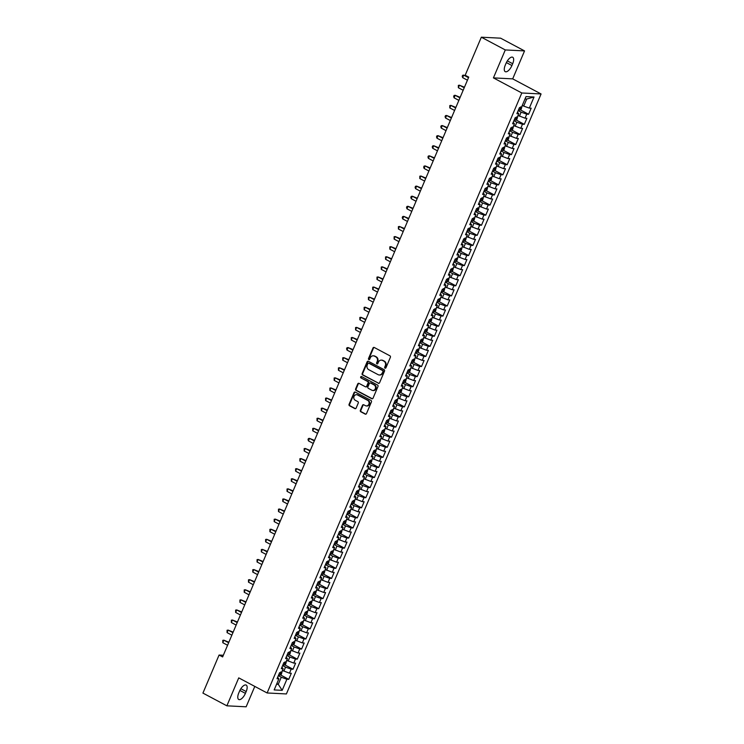 <?xml version="1.0" encoding="UTF-8"?>
<svg xmlns="http://www.w3.org/2000/svg" width="744" height="744" viewBox="0 0 744 744"><rect width="100%" height="100%" fill="white"/><g stroke="black" fill="none" stroke-linecap="round" stroke-linejoin="round"><path stroke-width="1.12" d="M385.02 368.168A0.763 0.679 -87.1 0 0 385.931 367.796L390.395 357.278A1.097 0.967 -87.1 0 0 389.94 355.818L374.269 347.485A1.097 0.967 -87.1 0 0 372.977 348.015L368.513 358.534A0.763 0.679 -87.1 0 0 369.08 359.622A0.763 0.679 -87.1 0 0 369.731 359.185L370.307 357.827A3.497 3.097 -87.1 0 1 374.446 356.134L375.748 356.832A3.497 3.097 -87.1 0 1 377.189 361.482L376.613 362.839A0.763 0.679 -87.1 0 0 377.18 363.928A0.763 0.679 -87.1 0 0 377.831 363.491L378.408 362.133A3.497 3.097 -87.1 0 1 382.537 360.44L383.848 361.138A3.497 3.097 -87.1 0 1 385.29 365.788L384.713 367.145A0.763 0.679 -87.1 0 0 385.02 368.168M360.356 410.316A1.097 0.967 -87.1 0 0 360.803 411.767L365.202 414.11A1.097 0.967 -87.1 0 0 366.494 413.58L371.451 401.89A1.097 0.967 -87.1 0 0 371.005 400.439L355.334 392.107A1.097 0.967 -87.1 0 0 354.042 392.637L349.076 404.317A1.097 0.967 -87.1 0 0 349.531 405.778L354.842 408.596A1.097 0.967 -87.1 0 0 356.134 408.075L358.255 403.071A1.097 0.967 -87.1 0 0 357.808 401.621L355.167 400.216A2.929 2.585 -87.1 0 1 357.418 394.915L367.741 400.402A2.929 2.585 -87.1 0 1 365.49 405.703L363.769 404.792A1.097 0.967 -87.1 0 0 362.477 405.313L360.356 410.316L360.877 410.344A1.097 0.967 -87.1 0 0 361.324 411.795L365.723 414.138A1.097 0.967 -87.1 0 0 365.834 414.185M222.623 656.933L468.739 77.125L465.186 75.237L481.331 37.2L505.288 49.941L493.421 77.888L521.804 92.981L267.124 692.971L238.74 677.877L226.874 705.824L202.926 693.092L219.071 655.046L222.623 656.933M378.278 383.309A1.097 0.967 -87.1 0 0 379.57 382.779L384.527 371.089A1.097 0.967 -87.1 0 0 384.081 369.638L368.41 361.305A1.097 0.967 -87.1 0 0 367.118 361.826L362.151 373.516A1.097 0.967 -87.1 0 0 362.607 374.967L378.798 383.337A1.097 0.967 -87.1 0 0 378.901 383.383M377.989 386.489L373.032 398.18A1.097 0.967 -87.1 0 1 371.74 398.71L356.069 390.377A1.097 0.967 -87.1 0 1 355.613 388.917L357.743 383.913A1.097 0.967 -87.1 0 1 359.036 383.393L365.388 386.768A1.097 0.967 -87.1 0 0 366.68 386.238L368.085 382.928A1.097 0.967 -87.1 0 0 367.638 381.467L361.017 377.952A0.763 0.679 -87.1 0 1 361.352 376.492A0.763 0.679 -87.1 0 1 361.612 376.566L377.543 385.039A1.097 0.967 -87.1 0 1 377.989 386.489M521.804 92.981L541.074 93.958L286.394 693.947L267.124 692.971M520.214 109.796L528.603 114.251L531.169 108.196L529.328 108.103L534.034 97.008L526.017 96.599L521.302 107.703L519.461 107.61L516.885 113.665L518.735 113.758L517.024 117.794L515.174 117.701L512.607 123.755L514.448 123.848L512.737 127.884L510.886 127.791L508.319 133.846L510.17 133.939L508.459 137.975L506.608 137.882L504.041 143.936L505.883 144.029L504.172 148.065L502.321 147.972L499.754 154.027L501.605 154.12L499.894 158.156L498.043 158.063L495.467 164.117L497.318 164.21L495.606 168.246L493.756 168.153L491.189 174.208L493.04 174.301L491.319 178.337L489.478 178.244L486.901 184.298L488.752 184.391L487.041 188.427L485.19 188.334L482.624 194.389L484.474 194.482L482.754 198.518L480.912 198.425L478.336 204.479L480.187 204.572L478.476 208.608L476.625 208.515L474.058 214.57L475.9 214.663L474.188 218.699L472.338 218.606L469.771 224.66L471.622 224.753L469.91 228.789L468.06 228.696L465.493 234.751L467.334 234.844L465.623 238.88L463.772 238.787L461.206 244.841L463.056 244.934L461.345 248.97L459.494 248.877L456.918 254.932L458.769 255.025L457.058 259.061L455.207 258.968L452.64 265.022L454.491 265.115L452.771 269.151L450.929 269.058L448.353 275.113L450.204 275.206L448.493 279.242L446.642 279.149L444.075 285.203L445.926 285.296L444.205 289.332L442.364 289.239L439.788 295.294L441.638 295.387L439.927 299.423L438.077 299.33L435.51 305.384L437.351 305.477L435.64 309.513L433.789 309.42L431.222 315.475L433.073 315.568L431.362 319.604L429.511 319.511L426.944 325.565L428.786 325.658L427.075 329.694L425.224 329.601L422.657 335.656L424.508 335.749L422.787 339.785L420.946 339.692L418.37 345.746L420.221 345.839L418.509 349.875L416.659 349.782L414.092 355.837L415.942 355.93L414.222 359.966L412.381 359.873L409.805 365.927L411.655 366.02L409.944 370.056L408.093 369.963L405.527 376.018L407.368 376.111L405.657 380.147L403.806 380.054L401.239 386.108L403.09 386.201L401.379 390.237L399.528 390.144L396.961 396.199L398.803 396.292L397.091 400.328L395.241 400.235L392.674 406.289L394.525 406.382L392.813 410.418L390.963 410.325L388.387 416.38L390.237 416.473L388.526 420.509L386.675 420.416L384.109 426.47L385.959 426.563L384.239 430.599L382.397 430.506L379.821 436.561L381.672 436.654L379.961 440.69L378.11 440.597L375.543 446.651L377.394 446.744L375.673 450.78L373.832 450.687L371.256 456.742L373.107 456.835L371.396 460.871L369.545 460.778L366.978 466.832L368.819 466.925L367.108 470.961L365.257 470.868L362.691 476.923L364.541 477.016L362.83 481.052L360.979 480.959L358.413 487.013L360.254 487.106L358.543 491.142L356.692 491.049L354.125 497.104L355.976 497.197L354.265 501.233L352.414 501.14L349.838 507.194L351.689 507.287L349.978 511.323L348.127 511.23L345.56 517.285L347.411 517.378L345.69 521.414L343.849 521.321L341.273 527.375L343.124 527.468L341.412 531.504L339.562 531.411L336.995 537.466L338.846 537.559L337.125 541.595L335.284 541.502L332.708 547.556L334.558 547.649L332.847 551.685L330.996 551.592L328.43 557.647L330.271 557.74L328.56 561.776L326.709 561.683L324.142 567.737L325.993 567.83L324.282 571.866L322.431 571.773L319.864 577.828L321.706 577.921L319.994 581.957L318.144 581.864L315.577 587.918L317.428 588.011L315.716 592.047L313.866 591.954L311.29 598.009L313.14 598.102L311.429 602.138L309.578 602.045L307.012 608.099L308.862 608.192L307.142 612.228L305.3 612.135L302.724 618.19L304.575 618.283L302.864 622.319L301.013 622.226L298.446 628.28L300.297 628.373L298.577 632.409L296.735 632.316L294.159 638.371L296.01 638.464L294.298 642.5L292.448 642.407L289.881 648.461L291.722 648.554L290.011 652.59L288.161 652.497L285.594 658.552L287.444 658.645L285.733 662.681L283.882 662.588L281.316 668.642L283.157 668.735L281.446 672.771L279.595 672.678L277.028 678.733L278.879 678.826L277.633 677.31M528.603 114.251L526.752 114.158L525.041 118.194L518.01 115.46M515.936 119.886L524.315 124.341L526.891 118.287L525.041 118.194M524.315 124.341L522.474 124.248L520.754 128.284L513.732 125.55M511.649 129.977L520.037 134.432L522.604 128.377L520.754 128.284M520.037 134.432L518.187 134.339L516.476 138.375L509.445 135.641M507.371 140.067L515.75 144.522L518.326 138.468L516.476 138.375M515.75 144.522L513.909 144.429L512.188 148.465L505.167 145.731M503.084 150.158L511.472 154.613L514.039 148.558L512.188 148.465M511.472 154.613L509.621 154.52L507.91 158.556L500.879 155.822M498.806 160.248L507.185 164.703L509.761 158.649L507.91 158.556M507.185 164.703L505.334 164.61L503.623 168.646L496.592 165.912M494.518 170.339L502.907 174.793L505.474 168.739L503.623 168.646M502.907 174.793L501.056 174.701L499.345 178.737L492.314 176.002M490.24 180.429L498.62 184.884L501.186 178.83L499.345 178.737M498.62 184.884L496.769 184.791L495.058 188.827L488.027 186.093M485.953 190.52L494.341 194.975L496.908 188.92L495.058 188.827M494.341 194.975L492.491 194.882L490.78 198.918L483.749 196.184M481.666 200.61L490.054 205.065L492.621 199.011L490.78 198.918M490.054 205.065L488.204 204.972L486.492 209.008L479.462 206.274M477.388 210.701L485.767 215.156L488.343 209.101L486.492 209.008M485.767 215.156L483.926 215.062L482.205 219.099L475.184 216.365M473.1 220.791L481.489 225.246L484.056 219.192L482.205 219.099M481.489 225.246L479.638 225.153L477.927 229.189L470.896 226.455M468.822 230.882L477.202 235.337L479.778 229.282L477.927 229.189M477.202 235.337L475.36 235.244L473.64 239.28L466.609 236.546M464.535 240.972L472.924 245.427L475.49 239.373L473.64 239.28M472.924 245.427L471.073 245.334L469.362 249.37L462.331 246.636M460.257 251.063L468.636 255.518L471.212 249.463L469.362 249.37M468.636 255.518L466.786 255.424L465.074 259.461L458.044 256.727M455.97 261.153L464.358 265.608L466.925 259.554L465.074 259.461M464.358 265.608L462.508 265.515L460.796 269.551L453.766 266.817M451.692 271.244L460.071 275.699L462.638 269.644L460.796 269.551M460.071 275.699L458.22 275.606L456.509 279.642L449.478 276.908M447.404 281.334L455.793 285.789L458.36 279.735L456.509 279.642M455.793 285.789L453.942 285.696L452.231 289.732L445.2 286.998M443.117 291.425L451.506 295.88L454.073 289.825L452.231 289.732M451.506 295.88L449.655 295.787L447.944 299.823L440.913 297.089M438.839 301.515L447.218 305.97L449.795 299.916L447.944 299.823M447.218 305.97L445.377 305.877L443.657 309.913L436.635 307.179M434.552 311.606L442.94 316.061L445.507 310.006L443.657 309.913M442.94 316.061L441.09 315.968L439.379 320.004L432.348 317.269M430.274 321.696L438.653 326.151L441.229 320.097L439.379 320.004M438.653 326.151L436.812 326.058L435.091 330.094L428.06 327.36M425.987 331.787L434.375 336.242L436.942 330.187L435.091 330.094M434.375 336.242L432.524 336.149L430.813 340.185L423.782 337.451M421.709 341.877L430.088 346.332L432.664 340.278L430.813 340.185M430.088 346.332L428.237 346.239L426.526 350.275L419.495 347.541M417.421 351.968L425.81 356.423L428.377 350.368L426.526 350.275M425.81 356.423L423.959 356.329L422.248 360.366L415.217 357.632M413.143 362.058L421.523 366.513L424.089 360.459L422.248 360.366M421.523 366.513L419.672 366.42L417.961 370.456L410.93 367.722M408.856 372.149L417.235 376.603L419.811 370.549L417.961 370.456M417.235 376.603L415.394 376.511L413.683 380.547L406.652 377.812M404.569 382.239L412.957 386.694L415.524 380.64L413.683 380.547M412.957 386.694L411.107 386.601L409.395 390.637L402.365 387.903M400.291 392.33L408.67 396.794L411.246 390.73L409.395 390.637M408.67 396.794L406.829 396.692L405.108 400.728L398.087 397.993M396.003 402.42L404.392 406.884L406.959 400.83L405.108 400.728M404.392 406.884L402.541 406.782L400.83 410.818L393.799 408.084M391.725 412.511L400.105 416.975L402.681 410.921L400.83 410.818M400.105 416.975L398.254 416.873L396.543 420.909L389.512 418.175M387.438 422.601L395.827 427.065L398.393 421.011L396.543 420.909M395.827 427.065L393.976 426.963L392.265 430.999L385.234 428.265M383.16 432.692L391.539 437.156L394.106 431.102L392.265 430.999M391.539 437.156L389.689 437.053L387.977 441.09L380.947 438.356M378.873 442.782L387.261 447.246L389.828 441.192L387.977 441.09M387.261 447.246L385.411 447.144L383.699 451.19L376.669 448.446M374.585 452.873L382.974 457.337L385.541 451.283L383.699 451.19M382.974 457.337L381.123 457.244L379.412 461.28L372.381 458.537M370.307 462.963L378.687 467.427L381.263 461.373L379.412 461.28M378.687 467.427L376.845 467.334L375.125 471.371L368.103 468.627M366.02 473.054L374.409 477.518L376.976 471.464L375.125 471.371M374.409 477.518L372.558 477.425L370.847 481.461L363.816 478.718M361.742 483.144L370.121 487.608L372.698 481.554L370.847 481.461M370.121 487.608L368.28 487.515L366.56 491.551L359.529 488.808M357.455 493.235L365.843 497.699L368.41 491.644L366.56 491.551M365.843 497.699L363.993 497.606L362.282 501.642L355.251 498.899M353.177 503.325L361.556 507.789L364.132 501.735L362.282 501.642M361.556 507.789L359.705 507.696L357.994 511.733L350.963 508.989M348.889 513.416L357.278 517.88L359.845 511.826L357.994 511.733M357.278 517.88L355.427 517.787L353.716 521.823L346.685 519.08M344.612 523.506L352.991 527.97L355.558 521.916L353.716 521.823M352.991 527.97L351.14 527.877L349.429 531.914L342.398 529.17M340.324 533.597L348.713 538.061L351.28 532.006L349.429 531.914M348.713 538.061L346.862 537.968L345.151 542.004L338.12 539.261M336.037 543.687L344.426 548.151L346.992 542.097L345.151 542.004M344.426 548.151L342.575 548.058L340.864 552.095L333.833 549.351M331.759 553.778L340.138 558.242L342.714 552.188L340.864 552.095M340.138 558.242L338.297 558.149L336.576 562.185L329.555 559.442M327.472 563.868L335.86 568.332L338.427 562.278L336.576 562.185M335.86 568.332L334.01 568.239L332.298 572.276L325.268 569.532M323.194 573.959L331.573 578.423L334.149 572.369L332.298 572.276M331.573 578.423L329.732 578.33L328.011 582.366L320.98 579.623M318.906 584.049L327.295 588.513L329.862 582.459L328.011 582.366M327.295 588.513L325.444 588.42L323.733 592.457L316.702 589.713M314.628 594.14L323.008 598.604L325.584 592.549L323.733 592.457M323.008 598.604L321.157 598.511L319.446 602.547L312.415 599.804M310.341 604.23L318.73 608.694L321.296 602.64L319.446 602.547M318.73 608.694L316.879 608.601L315.168 612.638L308.137 609.894M306.063 614.321L314.442 618.785L317.009 612.731L315.168 612.638M314.442 618.785L312.592 618.692L310.88 622.728L303.85 619.985M301.776 624.411L310.164 628.875L312.731 622.821L310.88 622.728M310.164 628.875L308.314 628.782L306.602 632.819L299.572 630.075M297.488 634.502L305.877 638.966L308.444 632.912L306.602 632.819M305.877 638.966L304.026 638.873L302.315 642.909L295.284 640.166M293.21 644.592L301.59 649.056L304.166 643.002L302.315 642.909M301.59 649.056L299.748 648.963L298.028 653L291.006 650.256M288.923 654.683L297.312 659.147L299.879 653.093L298.028 653M297.312 659.147L295.461 659.054L293.75 663.09L286.719 660.346M284.645 664.773L293.024 669.237L295.601 663.183L293.75 663.09M293.024 669.237L291.183 669.144L289.463 673.181L282.432 670.437M280.358 674.864L288.746 679.328L291.313 673.274L289.463 673.181M288.746 679.328L286.896 679.235L282.181 690.33L274.164 689.93L278.879 678.826M283.157 668.735L281.911 667.219M276.87 683.559L278.265 684.303L281.26 677.235L278.321 675.673M286.896 679.235L281.26 677.235M282.181 690.33L278.265 684.303L276.591 684.22M287.444 658.645L286.198 657.129M283.836 671.181L285.547 667.145L282.608 665.582M291.183 669.144L285.547 667.145M291.722 648.554L290.476 647.038M288.114 661.091L289.834 657.054L286.896 655.492M295.461 659.054L289.834 657.054M296.01 638.464L294.764 636.948M292.401 651L294.113 646.964L291.174 645.401M299.748 648.963L294.113 646.964M300.297 628.373L299.051 626.857M296.679 640.909L298.4 636.873L295.461 635.311M304.026 638.873L298.4 636.873M304.575 618.283L303.329 616.767M300.967 630.819L302.678 626.783L299.739 625.22M308.314 628.782L302.678 626.783M308.862 608.192L307.616 606.676M305.254 620.729L306.965 616.692L304.026 615.13M312.592 618.692L306.965 616.692M313.14 598.102L311.894 596.586M309.532 610.638L311.243 606.602L308.304 605.039M316.879 608.601L311.243 606.602M317.428 588.011L316.181 586.495M313.819 600.548L315.53 596.511L312.592 594.949M321.157 598.511L315.53 596.511M321.706 577.921L320.459 576.405M318.097 590.457L319.818 586.421L316.87 584.858M325.444 588.42L319.818 586.421M325.993 567.83L324.747 566.314M322.385 580.366L324.096 576.33L321.157 574.768M329.732 578.33L324.096 576.33M330.271 557.74L329.034 556.224M326.663 570.276L328.383 566.24L325.444 564.677M334.01 568.239L328.383 566.24M334.558 547.649L333.312 546.133M330.95 560.186L332.661 556.149L329.722 554.587M338.297 558.149L332.661 556.149M338.846 537.559L337.599 536.043M335.237 550.095L336.948 546.059L334.01 544.496M342.575 548.058L336.948 546.059M343.124 527.468L341.877 525.952M339.515 540.005L341.226 535.968L338.288 534.406M346.862 537.968L341.226 535.968M347.411 517.378L346.165 515.862M343.802 529.914L345.514 525.878L342.575 524.315M351.14 527.877L345.514 525.878M351.689 507.287L350.443 505.771M348.08 519.824L349.792 515.787L346.853 514.225M355.427 517.787L349.792 515.787M355.976 497.197L354.73 495.681M352.368 509.733L354.079 505.697L351.14 504.134M359.705 507.696L354.079 505.697M360.254 487.106L359.008 485.59M356.646 499.643L358.366 495.606L355.427 494.044M363.993 497.606L358.366 495.606M364.541 477.016L363.295 475.5M360.933 489.552L362.644 485.516L359.705 483.953M368.28 487.515L362.644 485.516M368.819 466.925L367.583 465.409M365.211 479.462L366.932 475.425L363.993 473.863M372.558 477.425L366.932 475.425M373.107 456.835L371.861 455.319M369.498 469.371L371.209 465.335L368.271 463.772M376.845 467.334L371.209 465.335M377.394 446.744L376.148 445.228M373.786 459.281L375.497 455.244L372.558 453.682M381.123 457.244L375.497 455.244M381.672 436.654L380.426 435.138M378.064 449.19L379.775 445.154L376.836 443.591M385.411 447.144L379.775 445.154M385.959 426.563L384.713 425.047M382.351 439.099L384.062 435.063L381.123 433.501M389.689 437.053L384.062 435.063M390.237 416.473L388.991 414.957M386.629 429.009L388.34 424.973L385.401 423.41M393.976 426.963L388.34 424.973M394.525 406.382L393.278 404.866M390.916 418.918L392.627 414.882L389.689 413.32M398.254 416.873L392.627 414.882M398.803 396.292L397.556 394.776M395.194 408.828L396.915 404.792L393.976 403.229M402.541 406.782L396.915 404.792M403.09 386.201L401.844 384.685M399.482 398.738L401.193 394.701L398.254 393.139M406.829 396.692L401.193 394.701M407.368 376.111L406.131 374.595M403.76 388.647L405.48 384.611L402.541 383.048M411.107 386.601L405.48 384.611M411.655 366.02L410.409 364.504M408.047 378.557L409.758 374.52L406.819 372.958M415.394 376.511L409.758 374.52M415.942 355.93L414.696 354.414M412.334 368.466L414.045 364.43L411.107 362.867M419.672 366.42L414.045 364.43M420.221 345.839L418.974 344.323M416.612 358.376L418.323 354.339L415.385 352.777M423.959 356.329L418.323 354.339M424.508 335.749L423.262 334.233M420.899 348.285L422.611 344.249L419.672 342.686M428.237 346.239L422.611 344.249M428.786 325.658L427.54 324.142M425.177 338.195L426.889 334.158L423.95 332.596M432.524 336.149L426.889 334.158M433.073 315.568L431.827 314.052M429.465 328.104L431.176 324.068L428.237 322.505M436.812 326.058L431.176 324.068M437.351 305.477L436.105 303.961M433.743 318.014L435.463 313.977L432.524 312.415M441.09 315.968L435.463 313.977M441.638 295.387L440.392 293.871M438.03 307.923L439.741 303.887L436.802 302.324M445.377 305.877L439.741 303.887M445.926 285.296L444.68 283.78M442.308 297.833L444.029 293.796L441.09 292.234M449.655 295.787L444.029 293.796M450.204 275.206L448.958 273.69M446.595 287.742L448.307 283.706L445.368 282.143M453.942 285.696L448.307 283.706M454.491 265.115L453.245 263.599M450.883 277.651L452.594 273.615L449.655 272.053M458.22 275.606L452.594 273.615M458.769 255.025L457.523 253.509M455.161 267.561L456.872 263.525L453.933 261.962M462.508 265.515L456.872 263.525M463.056 244.934L461.81 243.418M459.448 257.471L461.159 253.434L458.22 251.872M466.786 255.424L461.159 253.434M467.334 234.844L466.088 233.328M463.726 247.38L465.446 243.344L462.508 241.781M471.073 245.334L465.446 243.344M471.622 224.753L470.375 223.237M468.013 237.29L469.724 233.253L466.786 231.691M475.36 235.244L469.724 233.253M475.9 214.663L474.663 213.147M472.291 227.199L474.012 223.163L471.073 221.6M479.638 225.153L474.012 223.163M480.187 204.572L478.941 203.056M476.579 217.108L478.29 213.072L475.351 211.51M483.926 215.062L478.29 213.072M484.474 194.482L483.228 192.966M480.866 207.018L482.577 202.982L479.638 201.419M488.204 204.972L482.577 202.982M488.752 184.391L487.506 182.875M485.144 196.928L486.855 192.891L483.916 191.329M492.491 194.882L486.855 192.891M493.04 174.301L491.793 172.785M489.431 186.837L491.142 182.801L488.204 181.238M496.769 184.791L491.142 182.801M497.318 164.21L496.071 162.694M493.709 176.747L495.42 172.71L492.481 171.148M501.056 174.701L495.42 172.71M501.605 154.12L500.359 152.604M497.996 166.656L499.708 162.62L496.769 161.057M505.334 164.61L499.708 162.62M505.883 144.029L504.637 142.513M502.274 156.566L503.995 152.529L501.056 150.967M509.621 154.52L503.995 152.529M510.17 133.939L508.924 132.423M506.562 146.475L508.273 142.439L505.334 140.876M513.909 144.429L508.273 142.439M514.448 123.848L513.211 122.332M510.84 136.385L512.56 132.348L509.621 130.786M518.187 134.339L512.56 132.348M518.735 113.758L517.489 112.242M515.127 126.294L516.838 122.258L513.899 120.695M522.474 124.248L516.838 122.258M519.414 116.204L521.126 112.167L518.187 110.605M526.752 114.158L521.126 112.167M223.33 655.259L219.071 655.046M226.874 705.824L246.143 706.8L254.801 686.414M493.421 77.888L512.69 78.864L524.548 50.908L505.288 49.941M524.548 50.908L500.6 38.176L481.331 37.2M512.69 78.864L541.074 93.958M529.328 108.103L523.692 106.113L526.696 99.045L525.013 98.961M523.692 106.113L522.297 105.369M534.034 97.008L526.696 99.045M512.681 63.714A7.133 3.078 118 0 0 512.7 57.251A7.133 3.078 118 0 0 506.022 63.37L505.25 65.193A7.133 3.078 118 0 0 505.232 71.656A7.133 3.078 118 0 0 511.909 65.528L512.681 63.714L507.352 60.878M238.75 693.027A7.133 3.078 118 0 0 238.731 699.49A7.133 3.078 118 0 0 245.408 693.361L246.18 691.548A7.133 3.078 118 0 0 246.199 685.085A7.133 3.078 118 0 0 239.522 691.213L238.75 693.027M385.541 368.196A0.763 0.679 -87.1 0 1 385.234 367.173L385.811 365.816A3.497 3.097 -87.1 0 0 384.369 361.166L383.848 361.138M381.635 360.143A3.497 3.097 -87.1 0 1 383.058 360.468L384.369 361.166M373.534 355.837A3.497 3.097 -87.1 0 1 374.967 356.162L376.269 356.86A3.497 3.097 -87.1 0 1 377.71 361.51L377.134 362.867A0.763 0.679 -87.1 0 0 377.45 363.89M374.167 347.439A1.097 0.967 -87.1 0 0 373.497 348.043L369.033 358.562A0.763 0.679 -87.1 0 0 369.349 359.575M368.299 361.259A1.097 0.967 -87.1 0 0 367.638 361.854L362.672 373.544A1.097 0.967 -87.1 0 0 363.128 374.995L378.798 383.337M382.844 371.535A0.763 0.679 -87.1 0 0 382.537 370.512L368.773 363.202A0.763 0.679 -87.1 0 0 367.871 363.565L367.266 365.006A3.497 3.097 -87.1 0 0 368.708 369.656L378.11 374.66A3.497 3.097 -87.1 0 0 382.239 372.967L383.365 371.563A0.763 0.679 -87.1 0 0 383.058 370.54L382.537 370.512M369.294 363.221L368.773 363.202A0.763 0.679 -87.1 0 1 369.294 363.221L383.058 370.54M379.533 374.985A3.497 3.097 -87.1 0 0 382.76 372.995L382.239 372.967M383.365 371.563L382.76 372.995M358.924 383.346A1.097 0.967 -87.1 0 0 358.264 383.941L356.134 388.945A1.097 0.967 -87.1 0 0 356.59 390.395L372.26 398.738A1.097 0.967 -87.1 0 0 372.372 398.784M366.011 386.843A1.097 0.967 -87.1 0 0 367.201 386.266L368.606 382.955A1.097 0.967 -87.1 0 0 368.159 381.495L361.017 377.952M361.612 376.566A0.763 0.679 -87.1 0 0 361.538 377.98M371.981 390.274A2.929 2.585 -87.1 0 0 374.232 384.983L370.596 383.048A1.097 0.967 -87.1 0 0 369.303 383.569L367.899 386.889A1.097 0.967 -87.1 0 0 368.345 388.34L371.981 390.274M373.218 390.544A2.929 2.585 -87.1 0 0 374.753 385.001L374.232 384.983M370.493 383.002A1.097 0.967 -87.1 0 1 371.117 383.076L374.753 385.001M363.658 404.736A1.097 0.967 -87.1 0 0 362.998 405.341L360.877 410.344M366.727 405.973A2.929 2.585 -87.1 0 0 368.261 400.43L367.741 400.402M356.702 394.673A2.929 2.585 -87.1 0 1 357.938 394.943L368.261 400.43M355.223 392.06A1.097 0.967 -87.1 0 0 354.562 392.655L349.596 404.345A1.097 0.967 -87.1 0 0 350.052 405.796L355.362 408.623A1.097 0.967 -87.1 0 0 355.465 408.67M522.214 105.555L521.246 109.126L519.777 110.084A2.948 0.53 -157 0 1 518.531 109.796M468.729 77.153L463.726 75.116L462.656 77.646L467.437 80.185M519.34 107.88A2.948 0.53 23 0 0 520.093 108.085L520.605 106.876M468.506 77.664L463.726 75.116L462.647 75.284L462.219 76.288L462.656 77.646M517.936 115.645L516.968 119.217L515.49 120.175A2.948 0.53 -157 0 1 514.244 119.886M464.442 87.243L459.448 85.207L458.369 87.736L463.159 90.275M515.062 117.971A2.948 0.53 23 0 0 515.806 118.175L516.317 116.966M464.228 87.755L459.448 85.207L458.36 85.374L458.369 87.736M513.648 125.736L512.681 129.307L511.212 130.265A2.948 0.53 -157 0 1 509.956 129.977M460.164 97.334L455.161 95.297L454.091 97.827L458.871 100.366M510.775 128.061A2.948 0.53 23 0 0 511.528 128.266L512.039 127.057M459.941 97.845L455.161 95.297L454.082 95.465L453.645 96.469L454.091 97.827M509.37 135.827L508.394 139.398L506.962 140.328A2.948 0.53 -157 0 1 505.678 140.067M455.877 107.424L450.883 105.388L449.804 107.917L454.593 110.456M506.487 138.152A2.948 0.53 23 0 0 507.241 138.356L507.752 137.147M455.663 107.936L450.883 105.388L449.795 105.555L449.804 107.917M505.083 145.917L504.116 149.488L502.684 150.418A2.948 0.53 -157 0 1 501.391 150.158M451.589 117.515L446.595 115.478L445.526 118.008L450.306 120.547M502.209 148.242A2.948 0.53 23 0 0 502.963 148.447L503.474 147.238M451.376 118.026L446.595 115.478L445.507 115.645L445.079 116.65L445.526 118.008M500.805 156.008L499.829 159.579L498.359 160.537A2.948 0.53 -157 0 1 497.113 160.248M447.311 127.605L442.308 125.569L441.238 128.098L446.019 130.637M497.922 158.333A2.948 0.53 23 0 0 498.675 158.537L499.187 157.328M447.098 128.117L442.308 125.569L441.229 125.736L440.801 126.74L441.238 128.098M496.518 166.098L495.551 169.669L494.081 170.627A2.948 0.53 -157 0 1 492.826 170.339M443.024 137.696L438.03 135.659L436.961 138.189L441.741 140.728M493.644 168.423A2.948 0.53 23 0 0 494.388 168.628L494.909 167.419M442.81 138.207L438.03 135.659L436.942 135.827L436.514 136.831L436.961 138.189M492.23 176.189L491.263 179.76L489.794 180.718A2.948 0.53 -157 0 1 488.548 180.429M438.746 147.786L433.743 145.75L432.673 148.279L437.453 150.818M489.357 178.513A2.948 0.53 23 0 0 490.11 178.718L490.621 177.509M438.523 148.298L433.743 145.75L432.664 145.917L432.236 146.921L432.673 148.279M487.952 186.279L486.985 189.85L485.516 190.808A2.948 0.53 -157 0 1 484.26 190.52M434.459 157.877L429.465 155.84L428.395 158.37L433.175 160.909M485.079 188.604A2.948 0.53 23 0 0 485.823 188.809L486.344 187.6M434.245 158.388L429.465 155.84L428.377 156.008L427.949 157.012L428.395 158.37M483.665 196.37L482.698 199.941L481.229 200.899A2.948 0.53 -157 0 1 479.982 200.61M430.181 167.967L425.177 165.931L424.108 168.46L428.888 170.999M480.791 198.695A2.948 0.53 23 0 0 481.545 198.899L482.056 197.69M429.958 168.479L425.177 165.931L424.099 166.098L423.671 167.102L424.108 168.46M479.387 206.46L478.411 210.031L476.941 210.989A2.948 0.53 -157 0 1 475.695 210.701M425.894 178.058L420.899 176.021L419.821 178.551L424.61 181.09M476.513 208.785A2.948 0.53 23 0 0 477.257 208.99L477.769 207.781M425.68 178.569L420.899 176.021L419.811 176.189L419.821 178.551M475.1 216.55L474.133 220.122L472.663 221.08A2.948 0.53 -157 0 1 471.408 220.791M421.616 188.148L416.612 186.112L415.543 188.641L420.323 191.18M472.226 218.876A2.948 0.53 23 0 0 472.979 219.08L473.491 217.871M421.392 188.66L416.612 186.112L415.524 186.279L415.096 187.283L415.543 188.641M470.822 226.641L469.845 230.212L468.413 231.142A2.948 0.53 -157 0 1 467.13 230.882M417.328 198.239L412.325 196.202L411.255 198.732L416.036 201.271M467.939 228.966A2.948 0.53 23 0 0 468.692 229.171L469.204 227.962M417.114 198.75L412.325 196.202L411.246 196.37L410.818 197.374L411.255 198.732M466.534 236.732L465.567 240.303L464.135 241.233A2.948 0.53 -157 0 1 462.842 240.972M413.041 208.329L408.047 206.293L406.977 208.822L411.758 211.361M463.661 239.057A2.948 0.53 23 0 0 464.405 239.261L464.926 238.052M412.827 208.841L408.047 206.293L406.959 206.46L406.531 207.464L406.977 208.822M462.257 246.822L461.28 250.393L459.811 251.351A2.948 0.53 -157 0 1 458.564 251.063M408.763 218.42L403.76 216.383L402.69 218.913L407.47 221.452M459.374 249.147A2.948 0.53 23 0 0 460.127 249.352L460.638 248.143M408.54 218.931L403.76 216.383L402.681 216.55L402.253 217.555L402.69 218.913M457.969 256.913L457.002 260.484L455.533 261.442A2.948 0.53 -157 0 1 454.277 261.153M404.476 228.51L399.482 226.474L398.412 229.003L403.192 231.542M455.096 259.238A2.948 0.53 23 0 0 455.839 259.442L456.36 258.233M404.262 229.022L399.482 226.474L398.393 226.641L398.412 229.003M453.682 267.003L452.715 270.574L451.245 271.532A2.948 0.53 -157 0 1 449.999 271.244M400.198 238.601L395.194 236.564L394.125 239.094L398.905 241.633M450.808 269.328A2.948 0.53 23 0 0 451.562 269.533L452.073 268.324M399.974 239.112L395.194 236.564L394.115 236.732L394.125 239.094M449.404 277.094L448.437 280.665L446.958 281.623A2.948 0.53 -157 0 1 445.712 281.334M395.91 248.691L390.916 246.655L389.847 249.184L394.627 251.723M446.53 279.418A2.948 0.53 23 0 0 447.274 279.623L447.795 278.414M395.696 249.203L390.916 246.655L389.828 246.822L389.847 249.184M445.117 287.184L444.149 290.755L442.68 291.713A2.948 0.53 -157 0 1 441.434 291.425M391.632 258.782L386.629 256.745L385.559 259.275L390.34 261.814M442.243 289.509A2.948 0.53 23 0 0 442.996 289.714L443.508 288.505M391.409 259.293L386.629 256.745L385.55 256.913L385.559 259.275M440.839 297.274L439.862 300.846L438.393 301.804A2.948 0.53 -157 0 1 437.147 301.515M387.345 268.872L382.351 266.836L381.272 269.365L386.062 271.904M437.956 299.599A2.948 0.53 23 0 0 438.709 299.804L439.22 298.595M387.131 269.384L382.351 266.836L381.263 267.003L381.272 269.365M436.551 307.365L435.584 310.936L434.115 311.894A2.948 0.53 -157 0 1 432.859 311.606M383.058 278.963L378.064 276.935L376.994 279.456L381.774 281.995M433.678 309.69A2.948 0.53 23 0 0 434.431 309.895L434.942 308.686M382.844 279.474L378.064 276.935L376.976 277.094L376.994 279.456M432.273 317.456L431.297 321.027L429.865 321.957A2.948 0.53 -157 0 1 428.581 321.696M378.78 289.053L373.776 287.026L372.707 289.546L377.487 292.085M429.39 319.781A2.948 0.53 23 0 0 430.144 319.985L430.655 318.776M378.566 289.565L373.776 287.026L372.698 287.184L372.707 289.546M427.986 327.546L427.019 331.117L425.587 332.047A2.948 0.53 -157 0 1 424.294 331.787M374.492 299.144L369.498 297.116L368.429 299.637L373.209 302.176M425.112 329.871A2.948 0.53 23 0 0 425.856 330.076L426.377 328.867M374.279 299.655L369.498 297.116L368.41 297.274L368.429 299.637M423.708 337.637L422.732 341.208L421.262 342.166A2.948 0.53 -157 0 1 420.016 341.877M370.214 309.234L365.211 307.207L364.142 309.727L368.922 312.266M420.825 339.962A2.948 0.53 23 0 0 421.578 340.166L422.09 338.957M369.991 309.746L365.211 307.207L364.132 307.365L364.142 309.727M419.421 347.727L418.454 351.298L416.984 352.256A2.948 0.53 -157 0 1 415.729 351.968M365.927 319.325L360.933 317.297L359.863 319.818L364.644 322.357M416.547 350.052A2.948 0.53 23 0 0 417.291 350.257L417.812 349.048M365.713 319.836L360.933 317.297L359.845 317.456L359.863 319.818M415.133 357.817L414.166 361.389L412.697 362.347A2.948 0.53 -157 0 1 411.451 362.058M361.649 329.415L356.646 327.388L355.576 329.908L360.356 332.447M412.26 360.143A2.948 0.53 23 0 0 413.013 360.347L413.524 359.138M361.426 329.927L356.646 327.388L355.567 327.546L355.576 329.908M410.855 367.908L409.888 371.479L408.409 372.437A2.948 0.53 -157 0 1 407.163 372.149M357.362 339.506L352.368 337.478L351.298 339.999L356.078 342.538M407.982 370.233A2.948 0.53 23 0 0 408.726 370.438L409.237 369.229M357.148 340.017L352.368 337.478L351.28 337.637L351.298 339.999M406.568 377.999L405.601 381.57L404.132 382.528A2.948 0.53 -157 0 1 402.876 382.239M353.084 349.596L348.08 347.569L347.011 350.089L351.791 352.628M403.694 380.324A2.948 0.53 23 0 0 404.448 380.528L404.959 379.319M352.861 350.108L348.08 347.569L347.002 347.727L346.565 348.741L347.011 350.089M402.29 388.089L401.314 391.66L399.844 392.618A2.948 0.53 -157 0 1 398.598 392.33M348.797 359.687L343.802 357.659L342.724 360.18L347.513 362.719M399.407 390.414A2.948 0.53 23 0 0 400.16 390.619L400.672 389.41M348.583 360.198L343.802 357.659L342.714 357.817L342.724 360.18M398.003 398.18L397.036 401.751L395.566 402.709A2.948 0.53 -157 0 1 394.311 402.42M344.509 369.777L339.515 367.75L338.446 370.27L343.226 372.809M395.129 400.505A2.948 0.53 23 0 0 395.882 400.709L396.394 399.5M344.295 370.289L339.515 367.75L338.427 367.908L338.446 370.27M393.725 408.27L392.748 411.841L391.316 412.771A2.948 0.53 -157 0 1 390.033 412.511M340.231 379.868L335.228 377.84L334.158 380.361L338.939 382.9M390.842 410.595A2.948 0.53 23 0 0 391.595 410.8L392.107 409.591M340.017 380.379L335.228 377.84L334.149 377.999L334.158 380.361M389.438 418.361L388.47 421.932L387.038 422.862A2.948 0.53 -157 0 1 385.745 422.601M335.944 389.958L330.95 387.931L329.88 390.451L334.661 392.99M386.564 420.686A2.948 0.53 23 0 0 387.308 420.89L387.829 419.681M335.73 390.47L330.95 387.931L329.862 388.089L329.88 390.451M385.15 428.451L384.183 432.022L382.714 432.98A2.948 0.53 -157 0 1 381.467 432.692M331.666 400.049L326.663 398.021L325.593 400.542L330.373 403.081M382.277 430.776A2.948 0.53 23 0 0 383.03 430.981L383.541 429.772M331.443 400.56L326.663 398.021L325.584 398.18L325.593 400.542M380.872 438.542L379.905 442.113L378.436 443.071A2.948 0.53 -157 0 1 377.18 442.782M327.379 410.139L322.385 408.112L321.315 410.632L326.095 413.171M377.999 440.867A2.948 0.53 23 0 0 378.743 441.071L379.263 439.862M327.165 410.651L322.385 408.112L321.296 408.27L321.315 410.632M376.585 448.632L375.618 452.203L374.148 453.161A2.948 0.53 -157 0 1 372.902 452.873M323.101 420.23L318.097 418.202L317.028 420.723L321.808 423.262M373.711 450.957A2.948 0.53 23 0 0 374.464 451.162L374.976 449.953M322.877 420.741L318.097 418.202L317.018 418.361L317.028 420.723M372.307 458.723L371.33 462.294L369.861 463.252A2.948 0.53 -157 0 1 368.615 462.963M318.813 430.32L313.819 428.293L312.74 430.813L317.53 433.352M369.433 461.048A2.948 0.53 23 0 0 370.177 461.252L370.689 460.043M318.599 430.832L313.819 428.293L312.731 428.451L312.74 430.813M368.02 468.813L367.052 472.384L365.583 473.342A2.948 0.53 -157 0 1 364.328 473.054M314.535 440.411L309.532 438.383L308.462 440.904L313.243 443.443M365.146 471.138A2.948 0.53 23 0 0 365.899 471.343L366.411 470.134M314.312 440.922L309.532 438.383L308.453 438.542L308.016 439.555L308.462 440.904M363.742 478.904L362.765 482.475L361.296 483.433A2.948 0.53 -157 0 1 360.05 483.144M310.248 450.501L305.254 448.474L304.175 450.994L308.955 453.533M360.859 481.229A2.948 0.53 23 0 0 361.612 481.433L362.123 480.224M310.034 451.013L305.254 448.474L304.166 448.632L304.175 450.994M359.454 488.994L358.487 492.565L357.018 493.523A2.948 0.53 -157 0 1 355.762 493.235M305.961 460.592L300.967 458.564L299.897 461.085L304.677 463.624M356.581 491.319A2.948 0.53 23 0 0 357.334 491.524L357.845 490.315M305.747 461.103L300.967 458.564L299.879 458.723L299.897 461.085M355.176 499.084L354.2 502.656L352.768 503.586A2.948 0.53 -157 0 1 351.484 503.325M301.683 470.682L296.679 468.655L295.61 471.175L300.39 473.714M352.293 501.409A2.948 0.53 23 0 0 353.047 501.614L353.558 500.405M301.469 471.194L296.679 468.655L295.601 468.813L295.61 471.175M350.889 509.175L349.922 512.746L348.49 513.676A2.948 0.53 -157 0 1 347.197 513.425M297.395 480.773L292.401 478.745L291.332 481.266L296.112 483.805M348.015 511.5A2.948 0.53 23 0 0 348.759 511.705L349.28 510.496M297.182 481.284L292.401 478.745L291.313 478.904L291.332 481.266M346.602 519.266L345.635 522.837L344.165 523.795A2.948 0.53 -157 0 1 342.919 523.516M293.117 490.863L288.114 488.836L287.044 491.356L291.825 493.895M343.728 521.591A2.948 0.53 23 0 0 344.481 521.795L344.993 520.586M292.894 491.375L288.114 488.836L287.035 488.994L287.044 491.356M342.324 529.356L341.357 532.927L339.887 533.885A2.948 0.53 -157 0 1 338.632 533.606M288.83 500.954L283.836 498.926L282.767 501.447L287.547 503.986M339.45 531.681A2.948 0.53 23 0 0 340.194 531.886L340.715 530.677M288.616 501.465L283.836 498.926L282.748 499.084L282.767 501.447M338.036 539.447L337.069 543.018L335.6 543.976A2.948 0.53 -157 0 1 334.354 543.697M284.552 511.044L279.549 509.017L278.479 511.537L283.259 514.076M335.163 541.771A2.948 0.53 23 0 0 335.916 541.976L336.428 540.767M284.329 511.556L279.549 509.017L278.47 509.175L278.479 511.537M333.758 549.537L332.782 553.108L331.312 554.066A2.948 0.53 -157 0 1 330.066 553.787M280.265 521.135L275.271 519.107L274.192 521.628L278.981 524.167M330.885 551.862A2.948 0.53 23 0 0 331.629 552.067L332.14 550.858M280.051 521.646L275.271 519.107L274.183 519.266L274.192 521.628M329.471 559.628L328.504 563.199L327.034 564.157A2.948 0.53 -157 0 1 325.779 563.878M275.978 531.225L270.983 529.198L269.914 531.718L274.694 534.257M326.597 561.952A2.948 0.53 23 0 0 327.351 562.166L327.862 560.948M275.764 531.737L270.983 529.198L269.895 529.356L269.914 531.718M325.193 569.718L324.217 573.289L322.747 574.247A2.948 0.53 -157 0 1 321.501 573.968M271.7 541.316L266.696 539.288L265.627 541.809L270.407 544.348M322.31 572.043A2.948 0.53 23 0 0 323.063 572.257L323.575 571.039M271.486 541.827L266.696 539.288L265.617 539.447L265.627 541.809M320.906 579.809L319.939 583.38L318.469 584.338A2.948 0.53 -157 0 1 317.214 584.059M267.412 551.406L262.418 549.379L261.349 551.899L266.129 554.438M318.032 582.134A2.948 0.53 23 0 0 318.776 582.347L319.297 581.129M267.198 551.918L262.418 549.379L261.33 549.537L261.349 551.899M316.628 589.899L315.651 593.47L314.219 594.409A2.948 0.53 -157 0 1 312.936 594.149M263.134 561.497L258.131 559.469L257.061 561.99L261.841 564.529M313.745 592.224A2.948 0.53 23 0 0 314.498 592.438L315.01 591.22M262.911 562.008L258.131 559.469L257.052 559.628L257.061 561.99M312.341 599.99L311.373 603.561L309.941 604.5A2.948 0.53 -157 0 1 308.648 604.24M258.847 571.587L253.853 569.56L252.783 572.08L257.563 574.619M309.467 602.315A2.948 0.53 23 0 0 310.211 602.528L310.732 601.31M258.633 572.099L253.853 569.56L252.765 569.718L252.783 572.08M308.053 610.08L307.086 613.651L305.617 614.609A2.948 0.53 -157 0 1 304.37 614.33M254.569 581.678L249.566 579.65L248.496 582.171L253.276 584.71M305.18 612.405A2.948 0.53 23 0 0 305.933 612.619L306.444 611.401M254.346 582.189L249.566 579.65L248.487 579.809L248.496 582.171M303.775 620.171L302.808 623.742L301.329 624.7A2.948 0.53 -157 0 1 300.083 624.421M250.282 591.768L245.288 589.741L244.218 592.261L248.998 594.8M300.901 622.496A2.948 0.53 23 0 0 301.646 622.709L302.166 621.491M250.068 592.28L245.288 589.741L244.199 589.899L244.218 592.261M299.488 630.261L298.521 633.832L297.051 634.79A2.948 0.53 -157 0 1 295.805 634.511M246.004 601.859L241 599.831L239.931 602.352L244.711 604.891M296.614 632.586A2.948 0.53 23 0 0 297.368 632.8L297.879 631.582M245.78 602.37L241 599.831L239.921 599.99L239.931 602.352M295.21 640.351L294.233 643.923L292.764 644.881A2.948 0.53 -157 0 1 291.518 644.602M241.716 611.949L236.722 609.922L235.643 612.442L240.433 614.981M292.327 642.677A2.948 0.53 23 0 0 293.08 642.89L293.592 641.672M241.502 612.461L236.722 609.922L235.634 610.08L235.643 612.442M290.923 650.442L289.955 654.013L288.486 654.971A2.948 0.53 -157 0 1 287.231 654.692M237.429 622.04L232.435 620.012L231.365 622.533L236.146 625.081M288.049 652.767A2.948 0.53 23 0 0 288.802 652.981L289.314 651.763M237.215 622.551L232.435 620.012L231.347 620.171L231.365 622.533M286.645 660.533L285.668 664.104L284.199 665.062A2.948 0.53 -157 0 1 282.953 664.783M233.151 632.13L228.148 630.103L227.078 632.623L231.858 635.171M283.762 662.858A2.948 0.53 23 0 0 284.515 663.071L285.026 661.853M232.937 632.642L228.148 630.103L227.069 630.261L227.078 632.623M282.357 670.623L281.39 674.194L279.921 675.152A2.948 0.53 -157 0 1 278.665 674.873M228.864 642.221L223.87 640.193L222.8 642.714L227.58 645.262M279.484 672.957A2.948 0.53 23 0 0 280.228 673.162L280.748 671.944M228.65 642.732L223.87 640.193L222.782 640.351L222.8 642.714M385.811 365.816L385.29 365.788M383.058 360.468L382.537 360.44M377.134 362.867L376.613 362.839M377.71 361.51L377.189 361.482M376.269 356.86L375.748 356.832M374.967 356.162L374.446 356.134M369.033 358.562L368.513 358.534M373.497 348.043L372.977 348.015M385.234 367.173L384.713 367.145M363.128 374.995L362.607 374.967M362.672 373.544L362.151 373.516M367.638 361.854L367.118 361.826M372.26 398.738L371.74 398.71M356.59 390.395L356.069 390.377M356.134 388.945L355.613 388.917M358.264 383.941L357.743 383.913M367.201 386.266L366.68 386.238M368.606 382.955L368.085 382.928M368.159 381.495L367.638 381.467M371.117 383.076L370.596 383.048M362.998 405.341L362.477 405.313M357.938 394.943L357.418 394.915M355.362 408.623L354.842 408.596M350.052 405.796L349.531 405.778M349.596 404.345L349.076 404.317M354.562 392.655L354.042 392.637M365.723 414.138L365.202 414.11M361.324 411.795L360.803 411.767M506.376 62.589L511.909 65.528M239.875 690.423L245.408 693.361M240.851 688.712L246.18 691.548M519.814 110.056L520.828 107.675M519.405 107.722L520.093 108.085M515.527 120.147L516.541 117.766M515.127 117.812L515.806 118.175M511.249 130.237L512.263 127.856M510.84 127.903L511.528 128.266M506.962 140.328L507.975 137.947M506.562 137.993L507.241 138.356M502.684 150.418L503.688 148.037M502.274 148.084L502.963 148.447M498.396 160.509L499.41 158.128M497.996 158.174L498.675 158.537M494.118 170.599L495.123 168.218M493.709 168.265L494.388 168.628M489.831 180.69L490.845 178.309M489.422 178.355L490.11 178.718M485.553 190.78L486.557 188.399M485.144 188.446L485.823 188.809M481.266 200.871L482.279 198.49M480.856 198.536L481.545 198.899M476.978 210.961L477.992 208.58M476.579 208.627L477.257 208.99M472.7 221.052L473.714 218.671M472.291 218.717L472.979 219.08M468.413 231.142L469.427 228.761M468.013 228.808L468.692 229.171M464.135 241.233L465.139 238.852M463.726 238.898L464.405 239.261M459.848 251.323L460.862 248.942M459.439 248.989L460.127 249.352M455.57 261.414L456.574 259.033M455.161 259.079L455.839 259.442M451.283 271.504L452.296 269.123M450.873 269.17L451.562 269.533M446.995 281.595L448.009 279.214M446.595 279.26L447.274 279.623M442.717 291.685L443.731 289.304M442.308 289.351L442.996 289.714M438.43 301.776L439.444 299.395M438.03 299.441L438.709 299.804M434.152 311.866L435.156 309.485M433.743 309.532L434.431 309.895M429.865 321.957L430.878 319.576M429.465 319.622L430.144 319.985M425.587 332.047L426.591 329.666M425.177 329.713L425.856 330.076M421.299 342.138L422.313 339.757M420.89 339.803L421.578 340.166M417.021 352.228L418.026 349.847M416.612 349.894L417.291 350.257M412.734 362.319L413.748 359.938M412.325 359.984L413.013 360.347M408.447 372.409L409.46 370.028M408.047 370.075L408.726 370.438M404.169 382.5L405.182 380.119M403.76 380.165L404.448 380.528M399.881 392.59L400.895 390.209M399.482 390.256L400.16 390.619M395.603 402.681L396.608 400.3M395.194 400.346L395.882 400.709M391.316 412.771L392.33 410.39M390.916 410.437L391.595 410.8M387.038 422.862L388.043 420.481M386.629 420.527L387.308 420.89M382.751 432.952L383.764 430.571M382.342 430.618L383.03 430.981M378.473 443.043L379.477 440.662M378.064 440.708L378.743 441.071M374.186 453.133L375.199 450.752M373.776 450.799L374.464 451.162M369.898 463.224L370.912 460.843M369.498 460.889L370.177 461.252M365.62 473.314L366.634 470.933M365.211 470.98L365.899 471.343M361.333 483.405L362.347 481.024M360.933 481.07L361.612 481.433M357.055 493.495L358.059 491.114M356.646 491.161L357.334 491.524M352.768 503.586L353.781 501.205M352.358 501.251L353.047 501.614M348.49 513.676L349.494 511.295M348.08 511.342L348.759 511.705M344.202 523.767L345.216 521.386M343.793 521.432L344.481 521.795M339.915 533.857L340.929 531.476M339.515 531.523L340.194 531.886M335.637 543.948L336.651 541.567M335.228 541.613L335.916 541.976M331.35 554.038L332.363 551.657M330.95 551.704L331.629 552.067M327.072 564.129L328.085 561.748M326.663 561.794L327.351 562.166M322.784 574.219L323.798 571.838M322.385 571.885L323.063 572.257M318.506 584.31L319.511 581.929M318.097 581.975L318.776 582.347M314.219 594.409L315.233 592.019M313.81 592.066L314.498 592.438M309.941 604.5L310.946 602.11M309.532 602.156L310.211 602.528M305.654 614.591L306.668 612.2M305.245 612.247L305.933 612.619M301.367 624.681L302.38 622.291M300.967 622.337L301.646 622.709M297.089 634.771L298.102 632.381M296.679 632.437L297.368 632.8M292.801 644.862L293.815 642.472M292.401 642.528L293.08 642.89M288.523 654.952L289.528 652.562M288.114 652.618L288.802 652.981M284.236 665.043L285.25 662.653M283.836 662.709L284.515 663.071M279.958 675.134L280.962 672.753M279.549 672.799L280.228 673.162M381.895 360.143L381.374 360.115M373.795 355.837L373.274 355.809M369.043 363.156L368.522 363.128M379.793 375.004L379.273 374.985M366.271 386.899L365.75 386.871M373.479 390.572L372.958 390.553M370.754 382.974L370.233 382.946M366.987 406.001L366.467 405.973M356.962 394.673L356.441 394.646"/></g></svg>
